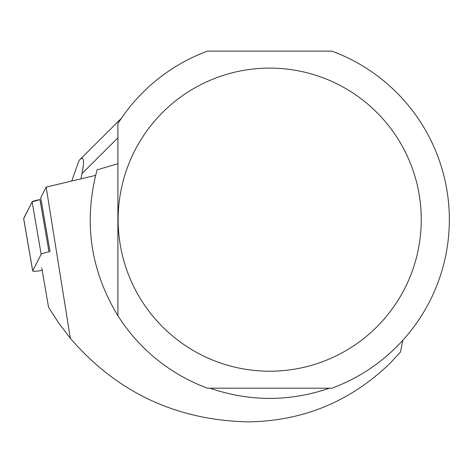 <?xml version="1.0" encoding="UTF-8"?>
<svg xmlns="http://www.w3.org/2000/svg" width="473" height="473" viewBox="0 0 473 473"><rect width="100%" height="100%" fill="white"/><g stroke="black" fill="none" stroke-linecap="round" stroke-linejoin="round"><path stroke-width="0.71" d="M39.951 199.582L32.117 201.912L23.697 218.68A8.916 1.052 -9.8 0 1 23.65 218.591A8.916 1.052 -9.8 0 1 23.668 218.496L32.123 201.906A8.916 1.052 -9.8 0 1 39.951 199.582L49.003 251.943A8.916 1.052 170.2 0 0 41.169 254.267L32.714 270.852A8.916 1.052 170.2 0 0 32.696 270.952A8.916 1.052 170.2 0 0 42.192 270.379M402.836 340.276L400.477 352.048L390.213 363.11C350.67 401.429 303.388 421.017 248.355 421.869C176.417 420.32 117.085 392.472 70.353 338.331L46.147 187.089L40.719 197.744L50.049 251.725M46.147 187.089L95.599 175.382M117.907 163.747L97.101 169.848C83.313 221.435 90.242 270.059 117.907 315.733A179.645 179.645 0 0 0 207.493 388.191L331.91 388.191A179.645 179.645 0 0 0 331.91 51.131L207.493 51.131A179.645 179.645 0 0 0 117.907 123.589L117.907 315.733M329.433 388.191C289.612 401.808 249.791 401.808 209.971 388.191M70.353 338.331L58.818 323.219L48.553 307.208L41.772 267.96M421.26 219.661A151.555 151.555 0 0 0 141.64 138.613A151.555 151.555 0 0 0 227.513 365.227A151.555 151.555 0 0 0 421.26 219.661M117.907 137.826L81.995 173.615C84.513 160.578 83.822 155.907 79.913 159.608L78.956 160.666L71.742 181.011M81.995 173.615L80.96 178.835M41.169 254.267L32.123 201.906M23.668 218.496L32.714 270.852M32.696 270.952L23.65 218.591M121.425 118.244L79.913 159.608"/></g></svg>
